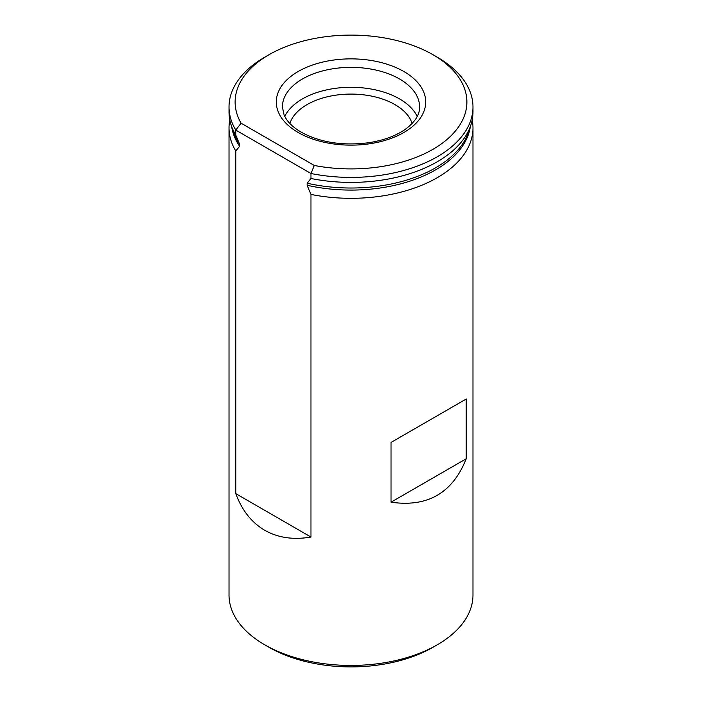 <?xml version="1.0" encoding="UTF-8"?>
<svg xmlns="http://www.w3.org/2000/svg" width="702" height="702" viewBox="0 0 702 702"><rect width="100%" height="100%" fill="white"/><g stroke="black" fill="none" stroke-linecap="round" stroke-linejoin="round"><path stroke-width="1.05" d="M235.775 493.629L310.968 537.039C293.383 540.057 277.974 537.793 264.742 530.273C251.614 522.578 241.962 510.363 235.775 493.629L235.775 151A121.981 70.428 180 0 1 229.019 127.887A121.981 70.428 180 0 1 229.8 119.928M472.2 119.928A121.981 70.428 180 0 1 472.981 127.887A121.981 70.428 180 0 1 310.968 194.419L307.116 185.267L307.116 183.204L310.968 178.501A121.981 70.428 0 0 0 470.77 125.316A121.981 70.428 0 0 0 472.981 111.978L472.981 106.985A121.981 70.428 180 0 1 310.968 173.508L235.775 130.098A121.981 70.428 180 0 1 229.019 106.985A121.981 70.428 180 0 1 264.742 57.187L269.059 54.695A115.883 66.901 0 0 0 241.093 123.201L314.277 165.461A115.883 66.901 0 0 0 449.552 137.197A115.883 66.901 0 0 0 432.941 54.695A115.883 66.901 0 0 0 269.059 54.695M310.968 537.039L310.968 194.419M466.225 399.008L391.032 442.427L466.225 399.008L466.225 458.775C452.579 493.023 427.518 507.493 391.032 502.184L391.032 442.427M235.775 151L239.628 146.297L239.628 144.235L235.775 135.082L235.775 130.098L241.093 123.201M229.019 106.985L229.019 111.978A121.981 70.428 0 0 0 231.23 125.316A121.981 70.428 0 0 0 235.775 135.082M310.968 178.501L310.968 173.508L314.277 165.461M432.941 54.695L437.258 57.187A121.981 70.428 180 0 1 472.981 106.985M412.118 123.491A62.136 35.872 0 0 0 351 94.086A62.136 35.872 0 0 0 289.882 123.491M417.199 116.479A68.612 39.61 0 0 0 351 87.294A68.612 39.61 0 0 0 284.801 116.479M229.019 127.887L229.019 595.015A121.981 70.428 0 0 0 264.742 644.813L269.059 647.305A115.883 66.901 0 0 0 432.941 647.305L437.258 644.813A121.981 70.428 0 0 0 472.981 595.015L472.981 127.887M269.059 647.305L264.742 644.813A121.981 70.428 0 0 0 437.258 644.813M391.032 502.184L466.225 458.775M307.116 185.267A119.709 69.112 0 0 0 470.287 126.781M231.713 126.781A119.709 69.112 0 0 0 239.628 146.297M307.116 183.204A119.709 69.112 0 0 0 468.541 131.994L470.77 125.316M231.23 125.316L233.459 131.994A119.709 69.112 0 0 0 239.628 144.235M298.166 132.502A74.71 43.138 0 0 0 423.166 113.171A74.71 43.138 0 0 0 331.66 60.337A74.71 43.138 0 0 0 298.166 132.502M419.612 106.985A68.612 39.61 0 0 0 351 67.366A68.612 39.61 0 0 0 282.388 106.985L284.108 115.005C286.741 121.244 292.444 126.974 301.219 132.204C320.323 142.559 342.945 146.051 369.077 142.673C383.915 140.312 396.033 135.828 405.423 129.229C415.031 122.034 419.761 114.619 419.612 106.985"/></g></svg>
